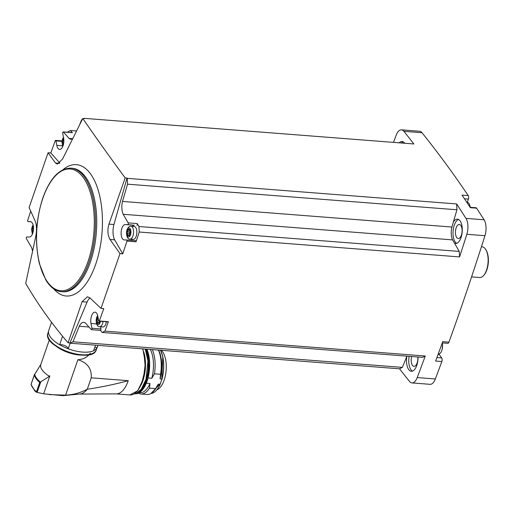 <?xml version="1.0" encoding="UTF-8"?>
<svg xmlns="http://www.w3.org/2000/svg" width="514" height="514" viewBox="0 0 514 514"><rect width="100%" height="100%" fill="white"/><g stroke="black" fill="none" stroke-linecap="round" stroke-linejoin="round"><path stroke-width="0.77" d="M59.386 163.343L55.518 163.041L48.072 152.754L29.105 207.534L35.312 221.386C36.77 225.659 36.899 230.754 35.691 236.671L25.7 283.381C37.708 304.102 51.837 323.904 68.066 342.793L69.943 342.941A1759.994 823.556 94.4 0 0 70.148 343.204L399.545 368.808A1759.994 823.556 94.4 0 0 409.504 381.446A12.207 5.712 94.4 0 0 411.945 382.917L430.057 384.324A12.207 5.712 94.4 0 0 435.332 378.972A1759.994 823.556 94.4 0 0 441.854 361.535A2.57 1.201 94.4 0 0 441.687 357.937L439.258 354.531A8.995 4.208 94.4 0 1 438.911 353.973M70.148 343.204L72.982 341.784L402.372 367.388L399.545 368.808M32.491 250.877A11.565 5.41 94.4 0 0 31.418 247.279L26.439 238.689A0.964 0.45 94.4 0 1 26.342 237.609A0.964 0.45 94.4 0 1 26.818 236.954L29.349 237.031A7.71 3.604 94.4 0 0 33.468 229.54A7.71 3.604 94.4 0 0 30.461 221.656A7.71 3.604 94.4 0 0 30.384 221.656L28.013 221.579A0.964 0.45 94.4 0 1 28 221.579A0.964 0.45 94.4 0 1 27.64 220.474A1759.994 823.556 94.4 0 1 30.724 211.164M68.066 342.793L82.092 301.731L87.419 296.751L89.809 297.805L101.027 308.387L103.783 308.599A1759.994 823.556 94.4 0 1 99.318 320.987A0.964 0.45 94.4 0 1 99.022 321.173A0.964 0.45 94.4 0 1 98.669 320.665L97.814 316.213A7.71 3.604 94.4 0 0 95.006 312.165A7.71 3.604 94.4 0 0 91.588 315.789A7.71 3.604 94.4 0 0 91.004 323.492L91.916 328.24A0.964 0.45 94.4 0 1 91.845 329.204A0.964 0.45 94.4 0 1 91.415 329.66A0.964 0.45 94.4 0 1 91.241 329.558L85.51 323.133A11.565 5.41 94.4 0 0 83.782 322.349A11.565 5.41 94.4 0 0 79.278 326.268L88.98 327.02M69.943 342.941L87.072 302.123A12.844 6.014 94.4 0 1 89.969 297.953M72.982 341.784L79.278 326.268M470.111 207.296L476.003 207.752A2.57 1.201 94.4 0 1 476.594 208.17A1759.994 823.556 94.4 0 1 484.085 219.786A12.207 5.712 94.4 0 1 484.946 235.701A1759.994 823.556 94.4 0 1 448.94 342.144A2.57 1.201 94.4 0 1 447.81 343.326L442.265 342.896M393.48 142.378A1759.994 823.556 94.4 0 1 396.178 135.214A12.207 5.712 94.4 0 1 401.453 129.856L419.565 131.263A12.207 5.712 94.4 0 1 422.007 132.734A1759.994 823.556 94.4 0 1 468.235 195.596A2.57 1.201 94.4 0 1 468.408 199.085L467.277 202.349M136.037 241.798L126.977 241.098A1759.994 823.556 94.4 0 1 122.756 253.826L119.993 253.608L110.015 239.466C107.632 235.116 107.285 230.009 108.968 224.123L125.172 177.895L127.042 178.043A1759.994 823.556 94.4 0 1 127.241 178.345L456.631 203.942A1759.994 823.556 94.4 0 1 465.973 218.379A12.207 5.712 94.4 0 1 466.834 234.288A1759.994 823.556 94.4 0 1 459.574 256.923L139.236 232.02A1759.994 823.556 94.4 0 1 136.037 241.798A0.964 0.45 94.4 0 0 135.67 240.693A0.964 0.45 94.4 0 1 135.67 240.693L126.624 239.993M101.027 308.387L119.993 253.608M104.92 331.119L425.258 356.016L422.592 357.358L102.254 332.462L104.92 331.119A1759.994 823.556 94.4 0 0 108.37 321.693L99.318 320.987M425.258 356.016A1759.994 823.556 94.4 0 1 417.22 377.565A12.207 5.712 94.4 0 1 411.945 382.917M448.94 342.144L442.715 341.662A1759.994 823.556 94.4 0 1 435.628 361.053L441.854 361.535M139.236 232.02L138.941 226.52L137.238 223.584L128.179 222.877A0.964 0.45 94.4 0 1 128.275 223.963A0.964 0.45 94.4 0 1 127.8 224.618L125.268 224.541A7.71 3.604 94.4 0 0 121.15 232.032A7.71 3.604 94.4 0 0 124.157 239.909A7.71 3.604 94.4 0 0 124.234 239.916L126.605 239.987A0.964 0.45 94.4 0 1 126.617 239.987A0.964 0.45 94.4 0 1 126.977 241.098M128.179 222.877L123.199 214.287A11.565 5.41 94.4 0 1 122.505 201.437L127.556 184.179L127.241 178.345M127.042 178.043L113.947 224.515L108.968 224.123M122.756 253.826L114.661 239.826A12.844 6.014 94.4 0 1 113.947 224.515M138.941 226.52L459.278 251.423L459.574 256.923M123.199 214.287L452.59 239.89L459.278 251.423M468.235 195.596L462.009 195.114A1759.994 823.556 94.4 0 1 470.368 207.688L476.594 208.17M401.453 129.856A12.207 5.712 94.4 0 1 403.895 131.327A1759.994 823.556 94.4 0 1 413.86 143.965L84.463 118.361A1759.994 823.556 94.4 0 1 84.675 118.631L82.799 118.483L62.567 159.064L57.311 164.05L55.518 163.041M125.172 177.895C109.688 156.911 95.565 137.103 82.799 118.483M67.662 132.259A1759.994 823.556 94.4 0 1 67.809 131.86L70.476 130.517L76.425 130.98M48.072 152.754L50.828 152.973A1759.994 823.556 94.4 0 1 55.3 140.585A0.964 0.45 94.4 0 1 55.596 140.399A0.964 0.45 94.4 0 1 55.949 140.907L56.803 145.359A7.71 3.604 94.4 0 0 59.611 149.401A7.71 3.604 94.4 0 0 63.029 145.783A7.71 3.604 94.4 0 0 63.614 138.08L62.702 133.325A0.964 0.45 94.4 0 1 62.772 132.368A0.964 0.45 94.4 0 1 63.203 131.912A0.964 0.45 94.4 0 1 63.376 132.014L69.107 138.439L72.538 138.703M404.743 143.258A12.207 5.712 -85.6 0 0 402.083 141.498A12.207 5.712 -85.6 0 0 399.192 142.828M456.631 203.942L456.946 209.776L451.896 227.034A11.565 5.41 94.4 0 0 452.59 239.89M454.492 243.173A12.207 5.712 -85.6 0 0 455.565 243.482A12.207 5.712 -85.6 0 0 462.208 231.756A12.207 5.712 -85.6 0 0 457.46 219.144A12.207 5.712 -85.6 0 0 453.348 222.067M406.934 356.144L406.857 356.337A12.207 5.712 -85.6 0 0 411.316 371.275A12.207 5.712 -85.6 0 0 418.023 357.005M406.857 356.337L402.372 367.388M411.643 356.51A7.067 3.309 -85.6 0 0 413.976 366.328A7.067 3.309 -85.6 0 0 417.798 356.986M456.169 227.831A7.067 3.309 -85.6 0 0 458.231 238.535A7.067 3.309 -85.6 0 0 462.073 231.743A7.067 3.309 -85.6 0 0 459.323 224.445A7.067 3.309 -85.6 0 0 456.169 227.831M409.15 356.318A12.207 5.712 -85.6 0 0 412.466 371.121M403.201 141.832A12.207 5.712 -85.6 0 0 401.453 143.001M458.572 219.478A12.207 5.712 -85.6 0 0 454.267 225.171A12.207 5.712 -85.6 0 0 456.721 243.328M70.476 130.517L72.435 132.715L63.376 132.014M72.48 138.819A11.565 5.41 94.4 0 1 70.829 139.217A11.565 5.41 94.4 0 1 69.107 138.439M82.304 119.454L81.636 119.788L79.741 124.465M84.463 118.361L84.033 118.58M127.556 184.179L456.946 209.776M122.505 201.437L451.896 227.034M102.254 332.462L100.378 330.354M471.569 276.892L479.646 277.521A15.414 7.215 -85.6 0 0 483.635 275.485A15.414 7.215 -85.6 0 0 485.666 249.406A15.414 7.215 -85.6 0 0 482.036 246.778L481.432 246.733M483.635 275.485L484.085 274.971A14.771 6.913 -85.6 0 0 486.026 249.984L485.666 249.406M470.169 207.296A7.369 3.45 -85.6 0 0 467.489 202.387L466.796 202.259M438.224 354.005L438.673 353.998A7.369 3.45 -85.6 0 0 442.207 349.032A7.369 3.45 -85.6 0 0 442.323 348.453A7.369 3.45 -85.6 0 0 442.541 344.765A7.369 3.45 -85.6 0 0 442.284 342.896M50.828 152.973L59.804 163.002M114.661 239.826L110.015 239.466M91.415 329.66L100.474 330.361A0.964 0.45 94.4 0 0 100.898 329.911A0.964 0.45 94.4 0 0 100.969 328.947L100.558 326.776M108.37 321.693A0.964 0.45 94.4 0 1 108.075 321.873L99.022 321.173M106.353 321.738A6.425 3.007 94.4 0 1 105.839 323.884A6.425 3.007 94.4 0 1 102.967 326.962L99.684 326.705A6.425 3.007 -85.6 0 0 103.07 321.488M132.606 240.456A7.71 3.604 94.4 0 1 131.321 239.183M132.316 226.372A7.71 3.604 94.4 0 1 134.327 225.241L127.8 224.618M137.238 223.584A0.964 0.45 94.4 0 1 137.328 224.663A0.964 0.45 94.4 0 1 136.852 225.318M131.025 226.269L134.308 226.526A6.425 3.007 94.4 0 1 136.184 236.26A6.425 3.007 94.4 0 1 133.312 239.338L130.029 239.081A6.425 3.007 -85.6 0 0 133.524 232.906A6.425 3.007 -85.6 0 0 131.025 226.269C129.515 226.006 128.185 227.156 127.042 229.713C125.654 233.343 127.125 239.717 130.029 239.081M72.063 132.689A0.964 0.45 94.4 0 1 72.256 132.618A0.964 0.45 94.4 0 1 72.435 132.715M98.765 320.954L96.973 320.82A1.291 0.604 94.4 0 1 97.294 322.464A0.739 0.347 94.4 0 0 97.557 323.422A0.739 0.347 94.4 0 0 97.827 323.203A1.291 0.604 94.4 0 1 98.302 322.824A1.291 0.604 94.4 0 1 98.707 323.248A0.739 0.347 94.4 0 0 98.939 323.492A0.739 0.347 94.4 0 0 99.337 322.561A1.291 0.604 94.4 0 1 99.62 321.218M96.973 320.82A0.739 0.347 94.4 0 1 96.76 320.087A0.739 0.347 94.4 0 1 97.075 319.38A1.291 0.604 94.4 0 0 97.628 317.781A0.739 0.347 94.4 0 1 97.943 316.868M32.87 232.836A0.739 0.347 94.4 0 1 32.748 231.949A1.291 0.604 94.4 0 0 32.427 230.304A0.739 0.347 94.4 0 1 32.215 229.578A0.739 0.347 94.4 0 1 32.53 228.871A1.291 0.604 94.4 0 0 33.082 227.272A0.739 0.347 94.4 0 1 33.378 226.366M63.216 145.211A0.739 0.347 94.4 0 1 63.093 144.325A1.291 0.604 94.4 0 0 62.772 142.68A0.739 0.347 94.4 0 1 62.554 141.954A0.739 0.347 94.4 0 1 62.875 141.247A1.291 0.604 94.4 0 0 63.428 139.647A0.739 0.347 94.4 0 1 63.723 138.741M128.172 235.579A1.291 0.604 94.4 0 1 128.648 235.2A1.291 0.604 94.4 0 1 129.053 235.624A0.739 0.347 94.4 0 0 129.277 235.868A0.739 0.347 94.4 0 0 129.682 234.937A1.291 0.604 94.4 0 1 130.235 233.33A0.739 0.347 94.4 0 0 130.556 232.624A0.739 0.347 94.4 0 0 130.338 231.898A1.291 0.604 94.4 0 1 130.016 230.253A0.739 0.347 94.4 0 0 129.759 229.289A0.739 0.347 94.4 0 0 129.483 229.507A1.291 0.604 94.4 0 1 129.008 229.893A1.291 0.604 94.4 0 1 128.603 229.469A0.739 0.347 94.4 0 0 128.378 229.225A0.739 0.347 94.4 0 0 127.973 230.156A1.291 0.604 94.4 0 1 127.421 231.756A0.739 0.347 94.4 0 0 127.099 232.463A0.739 0.347 94.4 0 0 127.318 233.189A1.291 0.604 94.4 0 1 127.639 234.834A0.739 0.347 94.4 0 0 127.896 235.797A0.739 0.347 94.4 0 0 128.172 235.579M130.215 231.788A1.291 0.604 94.4 0 1 130.01 231.962L127.421 231.756M130.029 233.497A1.291 0.604 94.4 0 0 129.907 233.395A0.739 0.347 94.4 0 1 129.695 232.662A0.739 0.347 94.4 0 1 130.01 231.962M51.554 322.304L48.766 330.367A25.694 11.077 -160.9 0 0 59.618 344.772A5.268 2.268 -160.9 0 1 59.708 344.759A25.565 11.025 19.1 0 0 68.214 348.749A5.268 2.268 -160.9 0 1 68.214 348.807L70.155 343.211M93.638 350.651A25.565 11.025 19.1 0 0 96.985 347.657A5.268 2.268 -160.9 0 1 97.114 347.689L97.917 345.363M41.056 363.809L40.869 364.355A22.031 9.496 19.1 0 0 40.844 364.42A22.031 9.496 19.1 0 0 49.408 376.338L49.601 375.785A22.031 9.496 -160.9 0 0 49.839 375.933L43.645 393.808L62.303 395.619A33.404 15.632 -85.6 0 0 63.171 395.639L80.255 394.007A30.577 14.308 -85.6 0 0 87.284 389.226C101.11 387.196 114.77 384.35 128.243 380.701A27.493 12.863 94.4 0 1 116.087 393.872A27.493 12.863 94.4 0 1 115.958 393.865M90.316 353.15C87.322 357.281 83.178 359.466 77.884 359.716C87.361 362.608 91.813 368.647 91.229 377.822L128.243 380.701M91.229 377.822L87.284 389.226C80.608 392.805 73.386 394.771 65.619 395.137L77.884 359.716M63.171 395.639A33.404 15.632 -85.6 0 0 65.619 395.137L49.235 394.604M43.651 393.788L36.674 392.336L34.83 390.993L31.026 384.421M40.869 364.355L34.354 374.944A25.565 11.025 19.1 0 0 39.719 382.474L49.408 376.338M95.533 345.183L93.593 350.779A25.694 11.077 -160.9 0 1 68.214 348.807M59.618 344.772L62.567 336.24M59.708 344.759A5.268 2.268 -160.9 0 1 65.092 345.761A5.268 2.268 -160.9 0 1 68.214 348.749M94.788 347.323A5.268 2.268 -160.9 0 1 96.985 347.657M97.949 345.369L97.319 347.181A25.694 11.077 -160.9 0 1 97.114 347.689M40.503 382.23A25.366 10.935 19.1 0 1 34.676 374.07L31.123 384.26A25.565 11.025 19.1 0 0 36.494 391.79L36.674 392.336M148.045 377.983L151.791 378.272A24.473 11.449 -85.6 0 0 150.345 349.443M151.791 378.272L154.444 373.806A25.694 12.021 -85.6 0 0 152.324 349.597M154.444 373.806L160.554 374.282A25.694 12.021 -85.6 0 0 158.376 349.938M160.554 374.282L160.053 378.914A24.473 11.449 -85.6 0 0 158.537 349.95M160.651 383.303L150.943 393.499A24.473 11.449 -85.6 0 0 160.111 384.286L161.923 379.062L160.053 378.914M138.439 393.191A25.694 12.021 -85.6 0 0 141.003 394.007L147.113 394.482A25.694 12.021 -85.6 0 0 153.763 391.09L154.618 390.12A24.473 11.449 -85.6 0 0 158.241 384.144L155.594 388.61L149.478 388.134L149.979 383.502L146.329 383.213M160.111 384.286L158.241 384.144M153.763 391.09A25.694 12.021 -85.6 0 0 155.594 388.61M141.003 394.007A25.694 12.021 -85.6 0 0 149.478 388.134M139.435 392.664L140.02 392.709A24.473 11.449 -85.6 0 0 149.979 383.502M161.165 350.156A20.746 9.708 94.4 0 1 166.028 371.41A20.746 9.708 94.4 0 1 156.982 389.798M417.22 377.565L435.332 378.972M466.834 234.288L484.946 235.701M465.973 218.379L484.085 219.786M403.895 131.327L422.007 132.734M53.649 288.804A65.882 30.827 -85.6 0 0 88.305 280.329A65.882 30.827 -85.6 0 0 99.671 195.763A65.882 30.827 -85.6 0 0 62.894 169.806M61.417 291.689L62.663 291.785A61.95 28.99 -85.6 0 0 96.362 232.264A61.95 28.99 -85.6 0 0 72.262 168.251L71.016 168.155C59.418 168.219 50.019 178.172 42.81 197.999C35.697 220.178 34.573 242.113 39.437 263.804L45.74 279.86C50.096 287.14 55.319 291.085 61.417 291.689A61.95 28.99 -85.6 0 0 95.116 232.167A61.95 28.99 -85.6 0 0 71.016 168.155M42.868 198.231A61.057 28.572 -85.6 0 0 61.089 290.757A61.057 28.572 -85.6 0 0 92.314 200.595A61.057 28.572 -85.6 0 0 42.868 198.231M464.476 198.783L468.408 199.085M438.063 354.435L439.258 354.531M436.913 357.564L441.687 357.937M87.072 302.123L82.092 301.731M100.969 328.947L91.916 328.24M96.613 323.929L91.004 323.492M31.071 221.817L28.013 221.579L31.071 221.817M134.327 225.241L125.268 224.541M62.406 145.796L56.803 145.359M62.008 141.376L55.949 140.907M97.801 316.142A4.497 2.101 -85.6 0 0 96.825 317.838A4.497 2.101 -85.6 0 0 97.416 324.302A4.497 2.101 -85.6 0 0 100.461 321.282M33.256 225.633A4.497 2.101 -85.6 0 0 32.279 227.329A4.497 2.101 -85.6 0 0 32.639 233.536M63.601 138.003A4.497 2.101 -85.6 0 0 62.618 139.705A4.497 2.101 -85.6 0 0 62.984 145.905M127.164 230.214A4.497 2.101 -85.6 0 0 128.506 237.031A4.497 2.101 -85.6 0 0 130.807 230.388A4.497 2.101 -85.6 0 0 127.164 230.214M98.444 319.49L97.075 319.38M98.123 317.819L97.628 317.781M99.343 322.619L97.294 322.464M99.202 323.287L98.707 323.248M130.003 230.311L127.973 230.156M129.907 233.395L127.318 233.189M129.689 234.994L127.639 234.834M129.547 235.663L129.053 235.624M129.991 229.546L129.483 229.507M63.839 141.324L62.875 141.247M63.82 139.673L63.428 139.647M63.73 142.757L62.772 142.68M63.447 144.35L63.093 144.325M33.5 228.948L32.53 228.871M33.474 227.297L33.082 227.272M33.384 230.381L32.427 230.304M33.102 231.981L32.748 231.949M48.522 331.453L47.937 333.143A25.565 11.025 19.1 0 0 68.49 351.923A25.565 11.025 19.1 0 0 96.253 349.873L97.017 347.663M116.023 393.872L129.881 394.945A27.493 12.863 -85.6 0 0 143.053 378.934A27.493 12.863 -85.6 0 0 142.577 348.839M56.02 346.153A22.031 9.496 19.1 0 0 81.855 355.103M40.664 382.178L37.104 392.458M39.719 382.474L36.494 391.79M143.644 377.951A25.886 12.111 -85.6 0 0 145.115 359.042M141.999 383.116A25.629 11.995 -85.6 0 0 144.286 353.69M137.893 392.516A25.629 11.995 -85.6 0 0 147.518 373.896A25.629 11.995 -85.6 0 0 145.488 349.064M135.58 393.66A25.886 12.111 -85.6 0 0 147.306 376.704A25.886 12.111 -85.6 0 0 145.899 349.096M135.272 393.756L135.323 393.763A25.886 12.111 -85.6 0 0 147.929 377.918A25.886 12.111 -85.6 0 0 146.805 349.167M142.115 390.242A25.629 11.995 -85.6 0 0 146.843 349.167M161.923 379.062A24.473 11.449 -85.6 0 0 160.407 350.092M156.571 390.158A24.216 11.334 -85.6 0 0 160.252 384.144M161.949 379.319A24.216 11.334 -85.6 0 0 160.432 350.098M442.207 349.032L442.541 344.765M135.67 240.693L126.617 239.987M72.256 132.618L63.203 131.912M62.078 140.9L55.596 140.399M99.684 326.705C96.786 327.341 95.308 320.967 96.703 317.344L97.647 315.48M32.388 234.166L31.611 229.552L32.157 226.828L33.102 224.971M62.734 146.541L61.956 141.928L62.496 139.204L63.466 137.315M99.324 322.901L98.302 322.824M129.669 235.277L128.648 235.2M130.048 229.97L129.008 229.893M79.683 394.065L116.087 393.872M40.844 364.42L49.363 339.818M47.937 333.143C41.981 346.744 92.526 364.246 96.253 349.873M34.451 374.526L31.039 384.382M129.881 394.945L137.713 390.775L143.419 378.818L145.34 363.09L142.86 348.858M141.376 384.626L145.359 368.577L143.907 352.103M145.25 349.045L147.955 360.892L146.008 379.319L141.292 389.201L136.338 393.377L133.968 394M135.323 393.763L142.686 389.67L148.071 377.886L149.67 362.576L146.908 349.173M160.509 350.105L162.809 356.697L161.737 380.167"/></g></svg>
